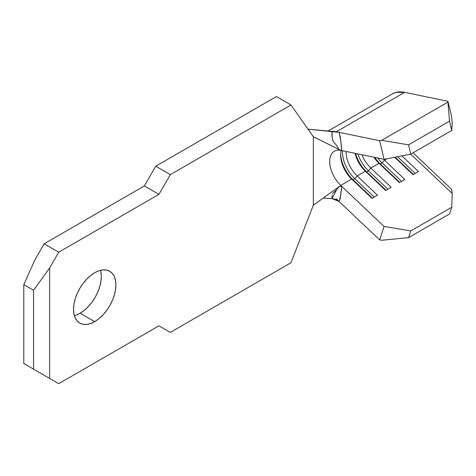 <?xml version="1.0" encoding="UTF-8"?>
<svg xmlns="http://www.w3.org/2000/svg" width="476" height="476" viewBox="0 0 476 476"><rect width="100%" height="100%" fill="white"/><g stroke="black" fill="none" stroke-linecap="round" stroke-linejoin="round"><path stroke-width="0.71" d="M100.906 271.992L101.317 276.526L100.906 281.53L99.704 286.814L97.747 292.175L95.111 297.399L91.904 302.29L88.244 306.663L84.27 310.352L80.141 313.208L94.712 321.621A29.946 17.291 -60 0 1 79.736 323.103A29.946 17.291 -60 0 1 75.148 299.106A29.946 17.291 -60 0 1 94.712 272.712L90.583 275.568L86.608 279.251L82.949 283.625L79.736 288.521L77.106 293.746L75.148 299.106L73.941 304.39L73.536 309.394L73.941 313.928L75.148 317.819L77.106 320.919L79.736 323.103L82.949 324.293L86.608 324.436L90.583 323.537L94.712 321.621L98.841 318.765L102.816 315.076L106.475 310.703L109.688 305.812L112.318 300.588L114.276 295.227L115.484 289.943L115.888 284.94L115.484 280.406L114.276 276.514L112.318 273.414L109.688 271.231L106.475 270.041L102.816 269.898L98.841 270.796L94.712 272.712A29.946 17.291 -60 0 1 109.688 271.231A29.946 17.291 -60 0 1 114.276 295.227A29.946 17.291 -60 0 1 94.712 321.621L80.141 313.208A29.946 17.291 120 0 0 100.507 270.303M332.534 193.601L336.603 189.787L339.013 186.681L341.744 186.33C341.387 191.899 340.501 196.951 339.09 201.485L335.883 199.48L332.04 198.623L323.109 198.111L332.04 198.623L339.09 201.485L379.646 239.916L384.096 226.463L341.744 186.33L340.328 198.248L339.09 201.485L336.33 198.867L379.646 239.916L381.681 240.255L408.545 237.631L410.77 230.902L451.754 207.238L452.2 193.446L410.728 154.147L452.2 193.446L451.754 207.238L410.77 230.902L384.096 226.463L340.774 185.414L351.704 179.101L372.042 198.373L377.504 195.22L357.173 175.947L365.372 171.217L385.703 190.483L391.171 187.33L370.834 168.058L379.033 163.327L399.364 182.6L404.832 179.44L384.495 160.174L386.899 158.788L384.495 160.174A22.545 13.013 60 0 1 383.525 159.216A22.545 13.013 -120 0 0 384.495 160.174L382.121 162.905L380.294 163.958L379.033 163.327L370.834 168.058A22.545 13.013 60 0 1 361.962 154.748A22.545 13.013 -120 0 0 370.834 168.058L368.454 170.795L366.633 171.848L365.372 171.217L357.173 175.947A22.545 13.013 60 0 1 346.106 151.463A22.545 13.013 -120 0 0 357.173 175.947L354.793 178.684L352.972 179.732L351.704 179.101L340.774 185.414A22.545 13.013 60 0 1 334.372 151.178A22.545 13.013 60 0 1 340.774 150.362L313.345 136.701L313.345 205.18L290.997 262.722L170.313 332.403L158.924 325.828L58.732 383.674L158.924 325.828L170.313 332.403L158.924 325.828L170.313 332.403L290.997 262.722L313.345 205.18L339.013 186.681L340.37 186.039L341.744 186.33L340.774 185.414A22.545 13.013 60 0 1 329.707 161.495A22.545 13.013 60 0 1 340.774 150.362L384.096 159.329L379.646 140.735L336.33 131.769L404.636 92.326A43.149 24.913 -120 0 0 392.379 93.885L328.071 131.013M394.634 157.276L413.031 174.71L418.493 171.556L401.928 155.86L418.493 171.556L413.031 174.71L394.634 157.276M341.256 150.458A22.545 13.013 -120 0 0 351.704 179.101L372.042 198.373L377.504 195.22L357.173 175.947L354.793 178.684L374.237 197.106L354.793 178.684L352.972 179.732L372.416 198.159L352.972 179.732L351.704 179.101A22.545 13.013 60 0 1 340.632 155.182A22.545 13.013 60 0 1 341.256 150.458M355.048 153.314A22.545 13.013 -120 0 0 365.372 171.217L385.703 190.483L391.171 187.33L370.834 168.058L368.454 170.795L387.898 189.216L368.454 170.795L366.633 171.848L386.078 190.269L366.633 171.848L365.372 171.217A22.545 13.013 60 0 1 355.048 153.314M373.934 157.229A22.545 13.013 -120 0 0 379.033 163.327L399.364 182.6L404.832 179.44L384.495 160.174L382.121 162.905L401.56 181.332L382.121 162.905L380.294 163.958L399.739 182.379L380.294 163.958L379.033 163.327A22.545 13.013 60 0 1 373.934 157.229M449.528 121.178L451.754 130.472L410.77 154.135L408.545 144.841L449.528 121.178L408.545 144.841L381.681 140.343L447.91 102.108L449.528 121.178L447.91 102.108L381.681 140.343L379.646 140.735L339.09 132.34L340.328 137.017L341.744 150.559L384.096 159.329L410.77 154.135L451.754 130.472L452.2 123.254L451.641 116.697L447.958 101.299L447.91 102.108L447.958 101.299L404.636 92.326L447.958 101.299L451.641 116.697L452.2 123.254L451.754 130.472L449.528 121.178M313.345 136.701L290.997 104.964L276.419 96.551L155.735 166.225L170.313 174.638L290.997 104.964L276.419 96.551L155.735 166.225L144.353 185.949L44.161 243.789L35.051 259.569L23.8 284.624L23.8 363.503L49.629 378.414L49.629 267.982L33.558 290.253L33.558 369.132L58.732 383.674L23.8 363.503L33.558 369.132L33.558 290.253L23.8 284.624L23.8 363.503L58.732 383.674L49.629 378.414L49.629 267.982L58.732 252.203L44.161 243.789L144.353 185.949L158.924 194.363L58.732 252.203L158.924 194.363L170.313 174.638L290.997 104.964L313.345 136.701L313.345 205.18L339.013 186.681M74.345 315.618A29.946 17.291 120 0 0 80.141 313.208L76.005 315.124M23.8 284.624L35.051 259.569L44.161 243.789L58.732 252.203L49.629 267.982L33.558 290.253L23.8 284.624M158.924 194.363L170.313 174.638L155.735 166.225L144.353 185.949L158.924 194.363M332.153 137.112L332.04 131.376L308.02 129.186L339.09 132.34L336.33 131.769L404.636 92.326L396.091 92.38L392.111 94.04M313.833 136.999L339.013 149.488L336.603 145.406L333.581 141.913L332.534 139.807M336.603 189.787L332.04 198.623L332.153 195.083M331.373 131.316A43.149 24.913 60 0 1 336.33 131.769M408.545 237.631L449.528 213.968L408.545 237.631L410.77 230.902L384.096 226.463L379.646 239.916L381.681 240.255L408.545 237.631M451.754 207.238L449.528 213.968L451.754 207.238M451.641 189.335L413.085 152.802L451.641 189.335L452.2 193.446L451.641 189.335M332.04 131.376C331.671 135.535 332.183 139.046 333.581 141.913L336.603 145.406L339.013 149.488L341.744 150.559C341.381 144.597 340.495 138.522 339.09 132.34L332.04 131.376M413.4 174.496L395.134 157.181L413.4 174.496M415.221 173.442L397.567 156.711L415.221 173.442M374.785 157.401A25.115 14.5 -120 0 0 380.294 163.958A25.115 14.5 60 0 1 374.785 157.401M377.795 158.026A25.115 14.5 -120 0 0 382.121 162.905A25.115 14.5 60 0 1 377.795 158.026M355.53 153.415A25.115 14.5 -120 0 0 366.633 171.848A25.115 14.5 60 0 1 355.53 153.415M357.821 153.891A25.115 14.5 -120 0 0 368.454 170.795A25.115 14.5 60 0 1 357.821 153.891M340.661 154.176A25.115 14.5 -120 0 0 352.972 179.732A25.115 14.5 60 0 1 340.661 154.176M342.494 150.719A25.115 14.5 -120 0 0 354.793 178.684A25.115 14.5 60 0 1 342.494 150.719M384.096 159.329L410.77 154.135L408.545 144.841L381.681 140.343L379.646 140.735L384.096 159.329M333.218 131.483L332.766 131.447"/></g></svg>

